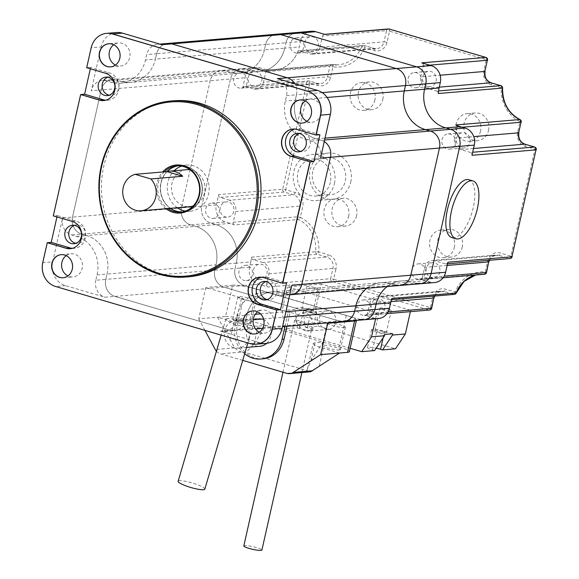 <?xml version="1.0" encoding="UTF-8"?>
<svg xmlns="http://www.w3.org/2000/svg" width="579" height="579" viewBox="0 0 579 579"><rect width="100%" height="100%" fill="white"/><g stroke="black" fill="none" stroke-linecap="round" stroke-linejoin="round"><path stroke-width="0.43" stroke-dasharray="2.9 2.17" d="M108.649 43.78L108.845 43.758A11.594 10.465 -94.8 0 1 119.991 58.298A11.594 10.465 -94.8 0 1 110.806 66.86A11.594 10.465 -94.8 0 1 110.705 66.867A11.594 10.465 -94.8 0 0 110.806 66.86A11.594 10.465 -94.8 0 0 119.991 58.298A11.594 10.465 -94.8 0 0 108.845 43.758A11.594 10.465 -94.8 0 0 108.751 43.772A11.594 10.465 -94.8 0 1 108.845 43.758L118.594 42.933A11.594 10.465 -94.8 0 0 113.737 44.757M300.117 100.001L300.32 99.986A11.594 10.465 -94.8 0 1 311.459 114.519A11.594 10.465 -94.8 0 1 302.274 123.088A11.594 10.465 -94.8 0 1 302.173 123.095A11.594 10.465 -94.8 0 0 302.274 123.088A11.594 10.465 -94.8 0 0 311.459 114.519A11.594 10.465 -94.8 0 0 300.32 99.986A11.594 10.465 -94.8 0 0 300.219 99.993A11.594 10.465 -94.8 0 1 300.32 99.986L310.069 99.161A11.594 10.465 -94.8 0 0 305.213 100.978M263.937 325.405A11.594 10.465 85.2 0 1 254.753 333.974A11.594 10.465 85.2 0 1 254.651 333.982A11.594 10.465 -94.8 0 0 254.753 333.974A11.594 10.465 -94.8 0 0 263.937 325.405A11.594 10.465 -94.8 0 0 252.791 310.872A11.594 10.465 85.2 0 1 263.937 325.405M72.462 269.184A11.594 10.465 85.2 0 1 63.277 277.746A11.594 10.465 85.2 0 1 63.176 277.754A11.594 10.465 -94.8 0 0 63.277 277.746A11.594 10.465 -94.8 0 0 72.462 269.184A11.594 10.465 -94.8 0 0 61.323 254.644A11.594 10.465 85.2 0 1 72.462 269.184M201.767 194.732A23.182 20.924 -94.8 0 0 179.483 165.659A23.182 20.924 -94.8 0 0 178.093 165.826A23.182 20.924 85.2 0 1 179.483 165.659A23.182 20.924 85.2 0 1 201.767 194.732A23.182 20.924 85.2 0 1 183.391 211.863A23.182 20.924 -94.8 0 0 201.767 194.732M167.107 171.594A23.182 20.924 -94.8 0 0 170.494 208.302A23.182 20.924 85.2 0 1 167.107 171.594M181.994 211.928A23.182 20.924 -94.8 0 0 183.391 211.863A23.182 20.924 85.2 0 1 181.994 211.928M296.832 128.741L293.054 129.059A13.91 12.557 85.2 0 0 292.952 129.066A13.91 12.557 85.2 0 1 293.054 129.059A13.91 12.557 85.2 0 1 297.251 129.486L316.156 135.037L297.251 129.486L301.029 129.168A13.91 12.557 -94.8 0 0 296.832 128.741A13.91 12.557 -94.8 0 0 294.856 129.081M90.338 68.8L90.657 67.388L109.561 72.94A13.91 12.557 85.2 0 1 119.064 87.653A13.91 12.557 85.2 0 1 107.708 100.232L103.93 100.551A13.91 12.557 -94.8 0 1 103.829 100.558A13.91 12.557 -94.8 0 0 103.93 100.551A13.91 12.557 -94.8 0 0 115.286 87.972A13.91 12.557 -94.8 0 0 105.783 73.258L86.879 67.707L91.373 47.746A19.476 17.58 85.2 0 1 106.804 33.35M56.952 216.959L57.27 215.554L53.485 215.873L80.836 94.536L53.485 215.873L72.375 221.381A13.91 12.557 85.2 0 1 81.907 236.08A13.91 12.557 85.2 0 1 70.544 248.681A13.91 12.557 85.2 0 1 70.45 248.688A13.91 12.557 85.2 0 0 70.544 248.681L70.349 248.695M62.575 217.957A13.91 12.557 -94.8 0 0 71.745 234.973L76.623 236.406A31.121 28.089 85.2 0 1 97.033 274.931L95.832 280.236L105.783 279.389L106.977 274.084L215.981 264.856L214.787 270.161L215.981 264.856L236.268 263.134L235.074 268.439L214.787 270.161A13.91 12.557 -94.8 0 0 223.95 287.177L339.403 321.077L223.95 287.177A13.91 12.557 85.2 0 1 214.787 270.161L105.783 279.389A13.91 12.557 -94.8 0 0 114.946 296.405L230.399 330.305L114.946 296.405A13.91 12.557 85.2 0 1 105.783 279.389L106.977 274.084A31.121 28.089 -94.8 0 0 86.568 235.559L81.69 234.126A13.91 12.557 85.2 0 1 72.527 217.118L62.575 217.957L52.689 261.838L42.94 262.663L47.442 242.695L42.94 262.663A19.476 17.58 -94.8 0 0 55.779 286.482L250.186 343.571L55.779 286.482A19.476 17.58 85.2 0 1 42.94 262.663L42.745 262.678M256.215 344.201A20.301 18.325 85.2 0 1 250.186 343.571A20.301 18.325 -94.8 0 0 256.316 344.194M263.698 277.638L282.769 283.203L263.894 277.616A13.91 12.557 -94.8 0 0 259.667 277.182A13.91 12.557 -94.8 0 0 259.573 277.189A13.91 12.557 -94.8 0 1 259.667 277.182L259.472 277.196M90.657 67.388L86.676 67.729M116.553 32.525A19.476 17.58 -94.8 0 0 101.122 46.921L91.236 90.802L101.18 89.955A13.91 12.557 85.2 0 1 112.203 79.678A13.91 12.557 85.2 0 1 116.401 80.105L121.344 81.559A31.534 28.465 -94.8 0 0 130.441 82.406A31.534 28.465 -94.8 0 0 155.425 59.101L156.634 53.731A13.91 12.557 85.2 0 1 167.657 43.454A13.91 12.557 -94.8 0 0 156.634 53.731L265.638 44.496A13.91 12.557 85.2 0 1 276.661 34.219A13.91 12.557 -94.8 0 0 265.638 44.496L285.925 42.781A13.91 12.557 85.2 0 1 296.947 32.504A13.91 12.557 -94.8 0 0 285.925 42.781L284.716 48.151L285.925 42.781L300.45 41.55L299.234 46.921A31.534 28.465 85.2 0 1 298.243 50.424A31.534 28.465 85.2 0 1 274.251 70.225A31.534 28.465 85.2 0 1 266.318 69.668A31.534 28.465 85.2 0 1 265.153 69.379L260.217 67.924A13.91 12.557 -94.8 0 0 256.012 67.497A13.91 12.557 -94.8 0 0 244.989 77.774L242.673 88.073L306.718 82.652L282.704 189.21L218.659 194.638L216.336 204.937A13.91 12.557 -94.8 0 0 225.506 221.952L230.384 223.378A31.121 28.089 85.2 0 1 234.466 224.956L298.518 219.528A31.121 28.089 85.2 0 1 315.627 251.727L251.576 257.148A31.121 28.089 85.2 0 1 250.787 261.903L236.268 263.134L235.074 268.439A13.91 12.557 -94.8 0 0 244.244 285.454L359.697 319.362A13.91 12.557 -94.8 0 0 363.894 319.789M97.033 274.931L106.977 274.084A31.121 28.089 -94.8 0 0 86.568 235.559L195.572 226.331A31.121 28.089 -94.8 0 1 215.981 264.856A31.121 28.089 -94.8 0 0 195.572 226.331L190.694 224.898A13.91 12.557 85.2 0 1 181.524 207.883L72.527 217.118L101.18 89.955L210.184 80.727L181.524 207.883L210.184 80.727A13.91 12.557 85.2 0 1 221.207 70.443A13.91 12.557 85.2 0 1 225.405 70.877L230.348 72.324A31.534 28.465 -94.8 0 0 239.445 73.178A31.534 28.465 -94.8 0 0 264.429 49.874L265.638 44.496L264.429 49.874L284.716 48.151A31.534 28.465 85.2 0 1 259.732 71.456A31.534 28.465 -94.8 0 0 284.716 48.151L299.234 46.921M52.689 261.838A19.476 17.58 -94.8 0 0 65.528 285.657L105.002 297.244L244.244 285.454L359.697 319.362L230.399 330.305A13.91 12.557 -94.8 0 0 234.604 330.739A13.91 12.557 85.2 0 1 230.399 330.305L220.454 331.152L259.935 342.746A20.301 18.325 -94.8 0 0 266.065 343.369M306.928 121.286A11.594 10.465 -94.8 0 0 312.023 122.263A11.594 10.465 -94.8 0 0 321.207 113.694A11.594 10.465 -94.8 0 0 310.069 99.161M320.513 158.125A13.91 12.557 -94.8 0 0 311.343 141.117L306.523 139.698A31.534 28.465 85.2 0 1 285.324 101.014L286.533 95.636A13.91 12.557 -94.8 0 0 277.363 78.621M66.216 255.643A11.594 10.465 85.2 0 1 71.072 253.819A11.594 10.465 85.2 0 1 82.211 268.359A11.594 10.465 85.2 0 1 73.026 276.921A11.594 10.465 85.2 0 1 67.931 275.944M95.832 280.236A13.91 12.557 -94.8 0 0 105.002 297.244M115.46 65.058A11.594 10.465 -94.8 0 0 120.548 66.035A11.594 10.465 -94.8 0 0 129.732 57.473A11.594 10.465 -94.8 0 0 118.594 42.933M161.91 44.721A13.91 12.557 -94.8 0 0 157.712 44.294A13.91 12.557 -94.8 0 0 146.69 54.571L145.481 59.948A31.534 28.465 85.2 0 1 120.497 83.246A31.534 28.465 85.2 0 1 111.4 82.399L106.456 80.944A13.91 12.557 -94.8 0 0 102.259 80.517A13.91 12.557 -94.8 0 0 91.236 90.802M322.192 92.618L296.477 94.797A13.91 12.557 -94.8 0 0 294.754 83.731A13.91 12.557 85.2 0 1 296.477 94.797L295.268 100.167A31.534 28.465 -94.8 0 0 316.474 138.859L321.287 140.27A13.91 12.557 85.2 0 1 324.24 141.594A13.91 12.557 -94.8 0 0 321.287 140.27L324.602 139.988M290.781 294.725A13.91 12.557 85.2 0 1 286.576 294.291L281.698 292.858A31.946 28.834 -94.8 0 0 272.05 291.874A31.946 28.834 -94.8 0 0 246.849 315.019L245.626 320.455A13.91 12.557 85.2 0 1 234.604 330.739A13.91 12.557 -94.8 0 0 245.626 320.455L253.146 319.818M260.217 67.924L245.699 69.154L250.635 70.609L245.699 69.154A13.91 12.557 -94.8 0 0 241.494 68.727A13.91 12.557 -94.8 0 0 230.471 79.005L201.818 206.167A13.91 12.557 -94.8 0 0 210.988 223.176L215.866 224.609L210.988 223.176A13.91 12.557 85.2 0 1 201.818 206.167L230.471 79.005A13.91 12.557 85.2 0 1 241.494 68.727A13.91 12.557 85.2 0 1 245.699 69.154L116.401 80.105L121.344 81.559L111.4 82.399M286.533 95.636L296.477 94.797L295.268 100.167A31.534 28.465 -94.8 0 0 316.474 138.859L306.523 139.698M259.406 332.172A11.594 10.465 -94.8 0 0 264.494 333.149A11.594 10.465 -94.8 0 0 273.679 324.58A11.594 10.465 -94.8 0 0 262.54 310.047A11.594 10.465 -94.8 0 0 257.684 311.864M220.454 331.152A13.91 12.557 -94.8 0 0 224.659 331.579A13.91 12.557 -94.8 0 0 235.682 321.302L236.905 315.859A31.946 28.834 85.2 0 1 262.106 292.721A31.946 28.834 85.2 0 1 271.754 293.705L276.632 295.138A13.91 12.557 -94.8 0 0 280.837 295.565A13.91 12.557 -94.8 0 0 291.859 285.288M399.785 285.49A13.91 12.557 85.2 0 1 395.58 285.063L286.576 294.291L281.698 292.858A31.946 28.834 -94.8 0 0 272.05 291.874A31.946 28.834 -94.8 0 0 246.849 315.019L236.905 315.859M181.524 166.108A23.182 20.924 85.2 0 1 186.243 165.087A23.182 20.924 85.2 0 1 208.527 194.16A23.182 20.924 85.2 0 1 190.158 211.292A23.182 20.924 85.2 0 1 185.331 211.082M177.254 207.731A23.182 20.924 85.2 0 1 174.127 170.769M261.476 277.203A13.91 12.557 85.2 0 1 263.452 276.863A13.91 12.557 85.2 0 1 267.672 277.298L286.547 282.885M107.708 100.232A13.91 12.557 85.2 0 1 105.704 100.225M72.324 248.348A13.91 12.557 -94.8 0 0 74.329 248.355A13.91 12.557 -94.8 0 0 85.685 235.762A13.91 12.557 -94.8 0 0 76.153 221.055L57.27 215.554M319.934 134.719L301.029 129.168M107.759 77.231A9.271 8.374 85.2 0 1 109.728 76.797A9.271 8.374 85.2 0 1 118.644 88.421A9.271 8.374 85.2 0 1 111.291 95.274A9.271 8.374 85.2 0 1 109.279 95.18M74.38 225.354A9.271 8.374 85.2 0 1 76.348 224.92A9.271 8.374 85.2 0 1 85.258 236.55A9.271 8.374 85.2 0 1 77.912 243.397A9.271 8.374 85.2 0 1 75.9 243.303M265.855 281.582A9.271 8.374 85.2 0 1 267.816 281.148A9.271 8.374 85.2 0 1 276.733 292.771A9.271 8.374 85.2 0 1 269.387 299.625A9.271 8.374 85.2 0 1 267.375 299.531M299.234 133.459A9.271 8.374 85.2 0 1 301.203 133.018A9.271 8.374 85.2 0 1 310.112 144.649A9.271 8.374 85.2 0 1 302.766 151.503A9.271 8.374 85.2 0 1 300.754 151.401M193.154 205.986A18.55 16.74 -94.8 0 0 204.459 192.966A18.55 16.74 -94.8 0 0 190.093 169.813M186.633 169.705A18.55 16.74 -94.8 0 0 171.522 189.601A18.55 16.74 -94.8 0 0 189.767 206.667M356.389 320.426A18.55 2.642 12.7 0 0 356.425 320.325A18.55 2.642 12.7 0 0 346.285 315.569L256.852 289.312A18.55 2.642 12.7 0 0 232.635 285.208L225.571 316.547L198.72 318.826L205.784 287.481L243.383 298.525L237.332 325.391A26.663 24.065 -94.8 0 0 262.953 358.821M232.635 285.208L205.784 287.481M346.285 315.569L339.222 346.915L249.788 320.65L256.852 289.312M242.724 360.391L220.425 353.841L241.653 352.039A18.55 2.642 12.7 0 0 245.88 352.662L307.152 370.654A18.55 2.642 12.7 0 0 308.086 371.552L286.866 373.346M198.72 318.826L204.93 330.356M216.423 351.214A9.271 8.374 -94.8 0 0 220.425 353.841M286.967 326.303L290.137 312.255L326.563 322.952M284.977 326.469L288.147 312.421L241.4 298.692L243.383 298.525M288.147 312.421L290.137 312.255M225.571 316.547A18.55 2.642 -167.3 0 1 249.788 320.65M339.222 346.915A18.55 2.642 -167.3 0 1 349.361 351.663M307.152 370.654L307.478 368.772L310.974 360.724L322.966 342.138L315.005 342.811A18.55 2.642 -167.3 0 0 313.174 343.513L307.507 368.657M339.569 353.038L323.314 348.261A18.55 2.642 -167.3 0 1 313.174 343.513M309.83 371.928L308.086 371.552M339.395 349.977A9.271 1.317 12.7 0 0 340.314 349.629A9.271 1.317 12.7 0 0 331.557 346.3A9.271 1.317 12.7 0 0 322.221 345.547A9.271 1.317 12.7 0 0 329.082 348.42A9.271 1.317 12.7 0 0 339.395 349.977M241.653 352.039L238.273 350.975L234.676 347.885L217.617 317.227L233.873 321.996A18.55 2.642 -167.3 0 0 258.096 326.1L266.05 325.427L254.058 344.013L245.88 352.662M249.962 323.712A9.271 1.317 12.7 0 0 250.881 323.364A9.271 1.317 12.7 0 0 242.123 320.035A9.271 1.317 12.7 0 0 232.787 319.29A9.271 1.317 12.7 0 0 239.648 322.156A9.271 1.317 12.7 0 0 249.962 323.712M255.006 301.326A9.271 1.317 12.7 0 0 255.925 300.979A9.271 1.317 12.7 0 0 247.168 297.649A9.271 1.317 12.7 0 0 237.831 296.897A9.271 1.317 12.7 0 0 244.693 299.77A9.271 1.317 12.7 0 0 255.006 301.326M344.44 327.591A9.271 1.317 12.7 0 0 345.359 327.236A9.271 1.317 12.7 0 0 336.602 323.914A9.271 1.317 12.7 0 0 327.265 323.162A9.271 1.317 12.7 0 0 334.126 326.035A9.271 1.317 12.7 0 0 344.44 327.591M241.4 298.692L235.342 325.557A26.663 24.065 -94.8 0 0 244.664 353.791M266.709 343.304A13.91 12.557 -94.8 0 0 270.914 336.001A13.91 12.557 -94.8 0 0 257.546 318.559A13.91 12.557 -94.8 0 0 246.205 333.482A13.91 12.557 -94.8 0 0 259.891 346.285M249.035 337.854A13.91 12.557 85.2 0 1 238.012 348.138A13.91 12.557 85.2 0 1 224.326 335.335A13.91 12.557 85.2 0 1 235.66 320.411A13.91 12.557 85.2 0 1 249.035 337.854M227.265 318.522A13.91 2.367 16.4 0 0 225.875 319.109A13.91 2.367 16.4 0 0 238.548 325.304A13.91 2.367 16.4 0 0 252.56 326.961A13.91 2.367 16.4 0 0 242.608 321.613A13.91 2.367 16.4 0 0 227.265 318.522M204.828 489.139A13.91 2.367 16.4 0 0 194.877 483.798A13.91 2.367 16.4 0 0 179.526 480.708A13.91 2.367 16.4 0 0 178.137 481.287M76.623 236.406L86.568 235.559L81.69 234.126A13.91 12.557 -94.8 0 1 72.527 217.118L101.18 89.955A13.91 12.557 -94.8 0 1 112.203 79.678L221.207 70.443A13.91 12.557 -94.8 0 0 210.184 80.727L244.989 77.774M475.583 275.011A31.946 28.834 85.2 0 1 479.919 274.272L401.348 280.931A31.946 28.834 85.2 0 0 387.141 286.562A31.946 28.834 85.2 0 1 401.348 280.931A31.946 28.834 85.2 0 1 410.996 281.915L415.874 283.348L395.58 285.063L390.702 283.63A31.946 28.834 -94.8 0 0 381.054 282.646A31.946 28.834 -94.8 0 0 366.854 288.277A31.946 28.834 -94.8 0 1 381.054 282.646L401.348 280.931A31.946 28.834 85.2 0 1 410.996 281.915L415.874 283.348A13.91 12.557 -94.8 0 0 420.072 283.775M343.608 321.504A13.91 12.557 85.2 0 1 339.403 321.077M120.497 83.246L130.441 82.406A31.534 28.465 -94.8 0 1 121.344 81.559L230.348 72.324A31.534 28.465 -94.8 0 0 239.445 73.178A31.534 28.465 -94.8 0 0 264.429 49.874L155.425 59.101L156.634 53.731L146.69 54.571M256.012 67.497L221.207 70.443A13.91 12.557 -94.8 0 1 225.405 70.877L230.348 72.324L250.635 70.609A31.534 28.465 -94.8 0 0 259.732 71.456L130.441 82.406A31.534 28.465 -94.8 0 0 155.425 59.101L145.481 59.948M311.343 141.117L321.287 140.27L316.474 138.859L325.022 138.135M235.682 321.302L245.626 320.455L246.849 315.019L255.274 314.303M260.478 313.861L285.903 311.712M276.632 295.138L286.576 294.291A13.91 12.557 -94.8 0 0 289.724 294.762M106.456 80.944L116.401 80.105A13.91 12.557 -94.8 0 0 112.203 79.678L102.259 80.517M230.384 223.378L195.572 226.331L190.694 224.898L225.506 221.952M215.866 224.609A31.121 28.089 85.2 0 1 236.268 263.134A31.121 28.089 85.2 0 0 215.866 224.609M350.751 182.11A23.182 20.924 -94.8 0 0 328.467 153.044A23.182 20.924 -94.8 0 0 309.57 177.912A23.182 20.924 -94.8 0 0 332.375 199.248A23.182 20.924 -94.8 0 0 350.751 182.11M395.58 285.063L390.702 283.63A31.946 28.834 -94.8 0 0 381.054 282.646L262.106 292.721M216.336 204.937L181.524 207.883A13.91 12.557 -94.8 0 0 190.694 224.898L71.745 234.973M334.438 183.492A23.182 20.924 -94.8 0 0 312.153 154.427A23.182 20.924 -94.8 0 0 293.264 179.295A23.182 20.924 -94.8 0 0 316.069 200.631A23.182 20.924 -94.8 0 0 334.438 183.492M173.787 100.76A88.334 79.728 -94.8 0 0 101.795 195.507A88.334 79.728 -94.8 0 0 188.696 276.798M165.963 208.686A24.115 21.763 85.2 0 1 162.576 172.006M164.291 171.862A23.182 20.924 -94.8 0 0 167.707 208.541M186.243 165.087L179.28 165.674A23.182 20.924 85.2 0 0 177.992 165.833A23.182 20.924 85.2 0 1 179.28 165.674A23.182 20.924 85.2 0 1 201.564 194.747A23.182 20.924 85.2 0 1 183.196 211.878A23.182 20.924 85.2 0 1 181.9 211.943A23.182 20.924 85.2 0 0 183.196 211.878L180.612 212.102M170.291 208.317A23.182 20.924 85.2 0 1 166.875 171.645A23.182 20.924 85.2 0 0 170.291 208.317M292.851 129.074L293.054 129.059A13.91 12.557 85.2 0 1 297.251 129.486L297.056 129.501M267.672 277.298L263.894 277.616A13.91 12.557 -94.8 0 0 259.667 277.182L263.452 276.863M53.29 215.887L72.375 221.381A13.91 12.557 85.2 0 1 81.907 236.08A13.91 12.557 85.2 0 1 70.544 248.681L74.329 248.355M103.728 100.572L103.93 100.551A13.91 12.557 -94.8 0 0 115.286 87.972A13.91 12.557 -94.8 0 0 105.783 73.258L86.879 67.707L91.178 47.76M106.71 33.365A19.476 17.58 -94.8 0 0 91.373 47.746L101.122 46.921M176.696 165.898L179.28 165.674A23.182 20.924 85.2 0 1 201.564 194.747A23.182 20.924 85.2 0 1 183.196 211.878L190.158 211.292M312.769 171.485A18.55 16.74 -94.8 0 0 330.595 194.747A18.55 16.74 -94.8 0 0 345.294 181.039A18.55 16.74 -94.8 0 0 327.468 157.778A18.55 16.74 -94.8 0 0 312.769 171.485M330.37 182.298A18.55 16.74 85.2 0 1 315.678 196.006A18.55 16.74 85.2 0 1 297.432 178.94A18.55 16.74 85.2 0 1 312.544 159.044A18.55 16.74 85.2 0 1 330.37 182.298M319.97 47.254L322.481 36.086L386.533 30.665L384.015 41.833L319.97 47.254A9.271 8.374 85.2 0 1 312.617 54.108A9.271 8.374 85.2 0 1 309.816 53.825L373.868 48.397L364.053 45.517L300.002 50.938L309.816 53.825M268.149 70.023A31.461 28.393 -94.8 0 0 274.287 70.24A31.461 28.393 -94.8 0 0 297.584 52.197L361.636 46.776A31.461 28.393 85.2 0 1 338.339 64.812A31.461 28.393 85.2 0 1 332.201 64.595L268.149 70.023A2.316 2.092 -94.8 0 0 265.862 71.716L329.907 66.295L327.533 76.826L263.488 82.254L265.862 71.716M245.207 86.43L253.334 88.819L317.386 83.398L309.258 81.009L245.207 86.43A2.316 2.092 -94.8 0 0 242.673 88.073M229.537 200.218L220.186 197.475L284.231 192.047L293.582 194.797L229.537 200.218A9.271 8.374 85.2 0 1 235.646 211.559L299.698 206.138L297.288 216.814L233.243 222.235L235.646 211.559M262.794 262.497L253.153 259.667L317.205 254.239L326.838 257.069A9.271 8.374 85.2 0 1 332.954 268.417L330.631 278.709L266.586 284.137L268.902 273.838A9.271 8.374 -94.8 0 0 262.794 262.497L326.838 257.069A2.316 0.941 -73.6 0 0 328.344 254.746L318.703 251.916A33.437 30.18 -94.8 0 0 300.32 217.328L302.723 206.652A11.594 10.465 -94.8 0 0 295.087 192.474L285.737 189.724L309.751 83.166L317.878 85.547A11.594 10.465 -94.8 0 0 330.566 77.34L332.939 66.809A33.777 30.484 -94.8 0 0 364.538 47.673A2.316 0.492 22.1 0 0 361.636 46.776A2.316 2.092 -94.8 0 1 363.351 45.444L299.3 50.872A2.316 2.092 -94.8 0 0 297.584 52.197M250.787 261.903L249.592 267.216A13.91 12.557 -94.8 0 0 258.762 284.224L268.113 286.974L332.158 281.546L428.916 309.96L364.864 315.381L374.215 318.132A13.91 12.557 -94.8 0 0 378.413 318.559M390.97 301.645L369.72 303.447L367.404 313.738L388.046 311.994M389.609 299.734L379.867 296.875L443.919 291.454L453.661 294.313L389.609 299.734A2.316 2.092 -94.8 0 0 392.041 298.446M475.62 275.011L479.919 274.272A31.946 28.834 85.2 0 1 484.16 274.258L420.115 279.686A31.946 28.834 85.2 0 1 425.514 280.685L430.392 282.118A13.91 12.557 -94.8 0 0 434.59 282.545M447.154 265.435L424.653 267.339L422.257 277.971L444.151 276.118M445.338 263.865L434.8 260.774L498.852 255.346L509.39 258.444L445.338 263.865A2.316 2.092 -94.8 0 0 447.878 262.229M473.506 148.499L460.703 149.585L470.452 152.451L472.659 152.263M462.216 127.242L456.969 127.691L454.587 138.243L473.752 136.622M439.266 87.154L426.897 88.203L436.718 91.091L438.549 90.932M429.611 65.159L423.3 65.695L420.781 76.862L440.12 75.227M462.274 246.82A13.91 12.557 85.2 0 1 451.251 257.098A13.91 12.557 85.2 0 1 437.565 244.295A13.91 12.557 85.2 0 1 448.906 229.378A13.91 12.557 85.2 0 1 462.274 246.82M382.813 99.371A13.91 12.557 -94.8 0 0 369.445 81.928A13.91 12.557 -94.8 0 0 358.104 96.845A13.91 12.557 -94.8 0 0 371.79 109.648A13.91 12.557 -94.8 0 0 382.813 99.371M356.577 215.779A13.91 12.557 85.2 0 1 345.554 226.063A13.91 12.557 85.2 0 1 331.868 213.26A13.91 12.557 85.2 0 1 343.209 198.336A13.91 12.557 85.2 0 1 356.577 215.779M488.51 130.405A13.91 12.557 -94.8 0 0 475.142 112.963A13.91 12.557 -94.8 0 0 463.801 127.887A13.91 12.557 -94.8 0 0 477.487 140.683A13.91 12.557 -94.8 0 0 488.51 130.405M261.759 81.27A7.65 6.905 -94.8 0 0 254.405 71.673A7.65 6.905 -94.8 0 0 248.167 79.88A7.65 6.905 -94.8 0 0 255.694 86.922A7.65 6.905 -94.8 0 0 261.759 81.27M318.24 46.269A7.65 6.905 -94.8 0 0 310.887 36.68A7.65 6.905 -94.8 0 0 304.648 44.887A7.65 6.905 -94.8 0 0 312.175 51.922A7.65 6.905 -94.8 0 0 318.24 46.269M300.002 50.938A2.316 2.092 -94.8 0 0 299.3 50.872M263.488 82.254A9.271 8.374 85.2 0 1 256.135 89.108A9.271 8.374 85.2 0 1 253.334 88.819M311.473 31.273A13.91 12.557 -94.8 0 0 300.45 41.55M325.022 34.443A2.316 2.092 -94.8 0 0 322.481 36.086M233.721 211.473A7.65 6.905 85.2 0 1 227.656 217.125A7.65 6.905 85.2 0 1 220.129 210.083A7.65 6.905 85.2 0 1 226.367 201.876A7.65 6.905 85.2 0 1 233.721 211.473M233.243 222.235A2.316 2.092 -94.8 0 0 234.466 224.956M218.659 194.638A2.316 2.092 -94.8 0 0 220.186 197.475M266.977 273.751A7.65 6.905 -94.8 0 0 259.624 264.154A7.65 6.905 -94.8 0 0 253.385 272.362A7.65 6.905 -94.8 0 0 260.912 279.404A7.65 6.905 -94.8 0 0 266.977 273.751M266.586 284.137A2.316 2.092 -94.8 0 0 268.113 286.974M251.576 257.148A2.316 2.092 -94.8 0 0 253.153 259.667M371.443 304.453A7.65 6.905 -94.8 0 0 378.804 314.021A7.65 6.905 -94.8 0 0 385.042 305.813A7.65 6.905 -94.8 0 0 377.515 298.771A7.65 6.905 -94.8 0 0 371.443 304.453M369.72 303.447A9.271 8.374 85.2 0 1 377.067 296.593A9.271 8.374 85.2 0 1 379.867 296.875M364.864 315.381A2.316 2.092 -94.8 0 0 367.404 313.738M426.376 268.352A7.65 6.905 -94.8 0 0 433.736 277.92A7.65 6.905 -94.8 0 0 439.968 269.713A7.65 6.905 -94.8 0 0 432.441 262.671A7.65 6.905 -94.8 0 0 426.376 268.352M424.653 267.339A9.271 8.374 85.2 0 1 431.999 260.485A9.271 8.374 85.2 0 1 434.8 260.774M420.115 279.686A2.316 2.092 -94.8 0 0 422.257 277.971M456.527 138.309A7.65 6.905 85.2 0 1 462.585 132.678A7.65 6.905 85.2 0 1 470.112 139.72A7.65 6.905 85.2 0 1 463.873 147.927A7.65 6.905 85.2 0 1 456.527 138.309M460.703 149.585A9.271 8.374 85.2 0 1 454.587 138.243M456.969 127.691A2.316 2.092 -94.8 0 0 455.745 124.97M471.979 155.288A2.316 2.092 -94.8 0 0 470.452 152.451M249.592 267.216L235.074 268.439A13.91 12.557 -94.8 0 0 244.244 285.454L258.762 284.224M265.153 69.379L250.635 70.609A31.534 28.465 85.2 0 0 259.732 71.456L274.251 70.225M422.713 76.949A7.65 6.905 85.2 0 1 428.771 71.318A7.65 6.905 85.2 0 1 436.298 78.36A7.65 6.905 85.2 0 1 430.059 86.568A7.65 6.905 85.2 0 1 422.713 76.949M426.897 88.203A9.271 8.374 85.2 0 1 420.781 76.862M423.3 65.695A2.316 2.092 -94.8 0 0 421.773 62.858M438.303 93.516A2.316 2.092 -94.8 0 0 436.718 91.091M455.412 143.505A7.65 6.905 -94.8 0 0 448.059 133.908A7.65 6.905 -94.8 0 0 442.009 139.539A7.65 6.905 -94.8 0 0 449.355 149.158A7.65 6.905 -94.8 0 0 455.412 143.505M425.276 273.491A7.65 6.905 85.2 0 1 419.21 279.15A7.65 6.905 85.2 0 1 411.857 269.582A7.65 6.905 85.2 0 1 417.922 263.901A7.65 6.905 85.2 0 1 425.276 273.491M219.195 212.703A7.65 6.905 -94.8 0 0 211.842 203.106A7.65 6.905 -94.8 0 0 205.61 211.313A7.65 6.905 -94.8 0 0 213.137 218.355A7.65 6.905 -94.8 0 0 219.195 212.703M247.24 82.5A7.65 6.905 85.2 0 1 241.175 88.153A7.65 6.905 85.2 0 1 233.648 81.111A7.65 6.905 85.2 0 1 239.887 72.903A7.65 6.905 85.2 0 1 247.24 82.5M303.714 47.5A7.65 6.905 85.2 0 1 297.657 53.152A7.65 6.905 85.2 0 1 290.13 46.117A7.65 6.905 85.2 0 1 296.361 37.91A7.65 6.905 85.2 0 1 303.714 47.5M370.343 309.599A7.65 6.905 85.2 0 1 364.285 315.251A7.65 6.905 85.2 0 1 356.925 305.683A7.65 6.905 85.2 0 1 362.99 300.002A7.65 6.905 85.2 0 1 370.343 309.599M421.606 82.146A7.65 6.905 -94.8 0 0 414.253 72.549A7.65 6.905 -94.8 0 0 408.195 78.179A7.65 6.905 -94.8 0 0 415.541 87.798A7.65 6.905 -94.8 0 0 421.606 82.146M252.451 274.982A7.65 6.905 85.2 0 1 246.393 280.634A7.65 6.905 85.2 0 1 238.866 273.592A7.65 6.905 85.2 0 1 245.098 265.385A7.65 6.905 85.2 0 1 252.451 274.982M480.556 131.078A13.91 12.557 85.2 0 1 469.533 141.363A13.91 12.557 85.2 0 1 455.847 128.56A13.91 12.557 85.2 0 1 467.181 113.636A13.91 12.557 85.2 0 1 480.556 131.078M348.623 216.452A13.91 12.557 -94.8 0 0 335.255 199.01A13.91 12.557 -94.8 0 0 323.914 213.933A13.91 12.557 -94.8 0 0 337.6 226.736A13.91 12.557 -94.8 0 0 348.623 216.452M374.859 100.044A13.91 12.557 85.2 0 1 363.836 110.321A13.91 12.557 85.2 0 1 350.15 97.518A13.91 12.557 85.2 0 1 361.484 82.602A13.91 12.557 85.2 0 1 374.859 100.044M454.32 247.494A13.91 12.557 -94.8 0 0 440.945 230.051A13.91 12.557 -94.8 0 0 429.611 244.968A13.91 12.557 -94.8 0 0 443.297 257.771A13.91 12.557 -94.8 0 0 454.32 247.494M468.831 179.729A30.137 12.246 -73.6 0 1 472.088 212.102A30.137 12.246 -73.6 0 1 451.852 237.571M305.705 330.819C300.66 328.85 297.295 325.181 295.616 319.811A9.271 8.374 85.2 0 1 302.962 312.957A9.271 8.374 85.2 0 1 311.878 324.587L311.965 327.917L310.945 329.914L308.679 331.072L305.705 330.819M243.81 545.975A9.271 1.317 -167.3 0 1 256.837 547.676A9.271 1.317 -167.3 0 1 261.903 550.05M311.878 324.587A9.271 1.317 -167.3 0 1 301.565 323.031A9.271 1.317 -167.3 0 1 294.697 320.158A9.271 1.317 -167.3 0 1 295.616 319.811L311.878 324.587M315.917 307.71L302.991 308.802L305.343 327.215L318.269 326.122L315.917 307.71L321.251 284.036L410.685 310.301L376.871 313.159L287.437 286.902L321.251 284.036M350.129 348.269L284.455 328.988L297.382 327.888L295.029 309.476L295.319 308.194L303.28 307.514L302.991 308.802M295.029 309.476L282.103 310.576L287.437 286.902M410.381 311.661L410.685 310.301M318.269 326.122L395.508 348.804M375.605 318.797L376.871 313.159M335.748 322.568A9.271 8.374 -94.8 0 0 326.831 310.937A9.271 8.374 -94.8 0 0 319.275 320.882A9.271 8.374 -94.8 0 0 328.394 329.422A9.271 8.374 -94.8 0 0 335.748 322.568M282.103 310.576L284.455 328.988M374.62 350.57L372.594 349.977A9.271 1.317 -167.3 0 1 367.52 347.603A9.271 1.317 -167.3 0 1 376.191 348.203M305.343 327.215L307.369 327.815A9.271 1.317 -167.3 0 1 312.443 330.189A9.271 1.317 -167.3 0 1 299.415 328.488L297.382 327.888M388.133 309.128A5.797 0.825 -167.3 0 1 391.303 310.619A5.797 0.825 -167.3 0 1 385.469 310.149A5.797 0.825 -167.3 0 1 379.998 308.071A5.797 0.825 -167.3 0 1 388.133 309.128M314.962 287.647A5.797 0.825 -167.3 0 1 318.132 289.131A5.797 0.825 -167.3 0 1 312.298 288.66A5.797 0.825 -167.3 0 1 306.819 286.583A5.797 0.825 -167.3 0 1 314.962 287.647M295.319 308.194L303.454 310.576A9.271 1.317 12.7 0 0 316.474 312.284A9.271 1.317 12.7 0 0 311.408 309.903L303.28 307.514M309.917 310.033A5.797 0.825 -167.3 0 1 313.087 311.516A5.797 0.825 -167.3 0 1 307.246 311.046A5.797 0.825 -167.3 0 1 301.775 308.969A5.797 0.825 -167.3 0 1 309.917 310.033M392.714 333.779L384.586 331.391A9.271 1.317 12.7 0 0 371.559 329.69A9.271 1.317 12.7 0 0 376.625 332.064L384.76 334.452M383.088 331.521A5.797 0.825 -167.3 0 1 386.258 333.005A5.797 0.825 -167.3 0 1 380.425 332.534A5.797 0.825 -167.3 0 1 374.953 330.457A5.797 0.825 -167.3 0 1 383.088 331.521M259.935 342.746L249.99 343.586M65.528 285.657L55.584 286.496M327.121 97.467L285.324 101.014M425.514 280.685L271.754 293.705M105.581 73.28L109.561 72.94M72.18 221.395L76.153 221.055M310.974 360.724L315.005 342.811M319.275 366.174L323.314 348.261M229.841 339.909L233.873 321.996M254.058 344.013L258.096 326.1M234.676 347.885L215.265 349.528M235.342 325.557L237.332 325.391M263.503 318.942L284.673 317.147M268.902 273.838L332.954 268.417L335.979 268.924A11.594 10.465 -94.8 0 0 328.344 254.746M374.215 318.132L359.697 319.362M374.36 50.554A2.316 0.941 106.4 0 0 374.02 48.412L364.198 45.531A2.316 2.316 0 0 0 363.351 45.444A2.316 2.092 -94.8 0 1 364.053 45.517A2.316 0.941 106.4 0 1 364.198 45.531A2.316 0.941 106.4 0 1 364.538 47.673L374.36 50.554A11.594 10.465 -94.8 0 0 387.04 42.347L389.558 31.179L486.309 59.586L483.798 70.754A11.594 10.465 -94.8 0 0 491.433 84.932L501.255 87.82A33.85 30.557 -94.8 0 0 519.978 121.583L517.604 132.142A11.594 10.465 -94.8 0 0 525.24 146.321L534.989 149.179L510.888 256.121L500.35 253.023A11.594 10.465 -94.8 0 0 487.663 261.238L485.267 271.862A34.262 30.926 -94.8 0 0 455.159 291.99L445.417 289.131A11.594 10.465 -94.8 0 0 432.73 297.338L430.414 307.637L333.663 279.223L335.979 268.924M430.392 282.118L415.874 283.348M315.627 251.727A2.316 2.092 -94.8 0 0 317.205 254.239A2.316 0.941 -73.6 0 0 318.703 251.916L315.627 251.727M297.288 216.814A2.316 2.092 -94.8 0 0 298.518 219.528A2.316 0.883 -64.3 0 0 300.32 217.328L297.288 216.814M330.631 278.709A2.316 2.092 -94.8 0 0 332.158 281.546A2.316 0.941 -73.6 0 0 333.663 279.223L330.631 278.709M282.704 189.21A2.316 2.092 -94.8 0 0 284.231 192.047A2.316 0.941 -73.6 0 0 285.737 189.724L282.704 189.21M388.371 28.95A2.316 2.092 -94.8 0 0 386.533 30.665L389.558 31.179A2.316 0.941 -73.6 0 0 389.349 29.102M332.201 64.595A2.316 2.092 -94.8 0 0 329.907 66.295L332.939 66.809A2.316 0.977 98.9 0 0 332.295 64.602A2.316 0.977 98.9 0 0 332.201 64.595M309.258 81.009A2.316 2.092 -94.8 0 0 306.718 82.652L309.751 83.166A2.316 0.941 106.4 0 0 309.41 81.024A2.316 0.941 106.4 0 0 309.258 81.009M512.154 256.714L510.888 256.121A2.316 0.941 106.4 0 1 509.39 258.444A2.316 2.092 -94.8 0 0 510.092 258.516M456.324 292.916A2.316 0.478 21.3 0 0 455.159 291.99A2.316 0.941 106.4 0 1 453.661 294.313A2.316 2.092 -94.8 0 0 454.356 294.385M431.681 308.231L430.414 307.637A2.316 0.941 -73.6 0 1 428.916 309.96A2.316 2.092 -94.8 0 0 429.611 310.033M434.431 296.072A9.271 8.374 85.2 0 1 441.118 291.165A9.271 8.374 85.2 0 1 443.919 291.454A2.316 0.941 106.4 0 0 445.417 289.131M295.087 192.474A2.316 0.941 -73.6 0 1 293.582 194.797A9.271 8.374 85.2 0 1 299.698 206.138L302.723 206.652M489.226 260.282A9.271 8.374 85.2 0 1 496.051 255.064A9.271 8.374 85.2 0 1 498.852 255.346A2.316 0.941 106.4 0 0 500.35 253.023M387.04 42.347L384.015 41.833A9.271 8.374 85.2 0 1 376.668 48.687A9.271 8.374 85.2 0 1 373.868 48.397A2.316 0.941 106.4 0 1 374.02 48.412L376.668 48.687L312.617 54.108M330.566 77.34L327.533 76.826A9.271 8.374 85.2 0 1 320.187 83.68A9.271 8.374 85.2 0 1 317.386 83.398A2.316 0.941 106.4 0 1 317.538 83.412L320.187 83.68L256.135 89.108M433.997 297.932L432.73 297.338M484.16 274.258A2.316 0.984 94.5 0 0 485.267 271.862L486.534 272.463M488.929 261.831L487.663 261.238M536.255 149.773L534.989 149.179A2.316 0.941 -73.6 0 0 534.837 147.16M525.03 144.243A2.316 0.941 -73.6 0 1 525.24 146.321M518.871 132.736L517.604 132.142M317.878 85.547A2.316 0.941 106.4 0 0 317.538 83.412L309.41 81.024A2.316 2.316 0 0 0 308.556 80.937L244.512 86.365M521.245 122.176L519.978 121.583A2.316 0.883 -64.3 0 0 520.181 119.788M502.579 88.037L501.255 87.82A2.316 0.941 -73.6 0 0 501.103 85.801M491.231 82.862A2.316 0.941 -73.6 0 1 491.433 84.932M485.064 71.347L483.798 70.754M487.576 60.18L486.309 59.586A2.316 0.941 -73.6 0 0 486.157 57.567M307.369 327.815L311.408 309.903M299.415 328.488L303.454 310.576M372.594 349.977L376.625 332.064M383.16 337.709L384.586 331.391M224.659 331.579L255.549 328.966M280.837 295.565L289.71 294.812M157.712 44.294L159.84 44.113M63.082 277.768L73.026 276.921M61.121 254.666L71.072 253.819M254.55 333.989L264.494 333.149M252.596 310.887L262.54 310.047M302.079 123.103L312.023 122.263M110.603 66.882L120.548 66.035M107.318 95.615L111.291 95.274M105.747 77.13L109.728 76.797M73.931 243.737L77.912 243.397M72.368 225.253L76.348 224.92M265.406 299.965L269.387 299.625M263.843 281.481L267.816 281.148M298.786 151.843L302.766 151.503M297.222 133.358L301.203 133.018M250.881 323.364L255.925 300.979M232.787 319.29L237.831 296.897M340.314 349.629L345.359 327.236M322.221 345.547L327.265 323.162M257.546 318.559L235.66 320.411M246.545 347.414L238.012 348.138M225.875 319.109L221.164 335.118M252.56 326.961L247.855 342.956M262.663 328.358L282.53 326.679M328.467 153.044L312.153 154.427M332.375 199.248L316.069 200.631M315.678 196.006L330.595 194.747M312.544 159.044L327.468 157.778M267.693 70.008L331.745 64.58A2.316 2.316 0 0 1 332.295 64.602L338.339 64.812L274.287 70.24M446.04 263.937L447.516 263.814M443.073 277.768L420.419 279.686M391.578 299.698L390.311 299.806M365.566 315.454L386.996 313.637M434.626 296.057L436.87 292.996L441.118 291.165L377.067 296.593M489.421 260.268L491.803 256.895L496.051 255.064L431.999 260.485M246.393 280.634L260.912 279.404M245.098 265.385L259.624 264.154M415.541 87.798L430.059 86.568M414.253 72.549L428.771 71.318M364.285 315.251L378.804 314.021M362.99 300.002L377.515 298.771M297.657 53.152L312.175 51.922M296.361 37.91L310.887 36.68M241.175 88.153L255.694 86.922M239.887 72.903L254.405 71.673M213.137 218.355L227.656 217.125M211.842 203.106L226.367 201.876M419.21 279.15L433.736 277.92M417.922 263.901L432.441 262.671M449.355 149.158L463.873 147.927M448.059 133.908L462.585 132.678M469.533 141.363L477.487 140.683M467.181 113.636L475.142 112.963M337.6 226.736L345.554 226.063M335.255 199.01L343.209 198.336M363.836 110.321L371.79 109.648M361.484 82.602L369.445 81.928M443.297 257.771L451.251 257.098M440.945 230.051L448.906 229.378M301.891 372.601L311.965 327.917M282.972 372.21L294.697 320.158M316.474 312.284L312.443 330.189M371.559 329.69L367.52 347.603M313.087 311.516L318.132 289.131M301.775 308.969L306.819 286.583M386.258 333.005L391.303 310.619M374.953 330.457L379.998 308.071M326.831 310.937L302.962 312.957M328.394 329.422L308.281 331.123"/><path stroke-width="0.87" d="M108.751 43.772A11.594 10.465 -94.8 0 0 99.4 56.192A11.594 10.465 -94.8 0 0 110.705 66.867A11.594 10.465 -94.8 0 1 99.4 56.192A11.594 10.465 -94.8 0 1 108.751 43.772M300.219 99.993A11.594 10.465 -94.8 0 0 290.875 112.42A11.594 10.465 -94.8 0 0 302.173 123.095A11.594 10.465 -94.8 0 1 290.875 112.42A11.594 10.465 -94.8 0 1 300.219 99.993M254.651 333.982A11.594 10.465 85.2 0 1 243.346 323.306A11.594 10.465 85.2 0 1 252.697 310.88A11.594 10.465 -94.8 0 0 243.346 323.306A11.594 10.465 -94.8 0 0 254.651 333.982M63.176 277.754A11.594 10.465 85.2 0 1 51.878 267.078A11.594 10.465 85.2 0 1 61.222 254.659A11.594 10.465 -94.8 0 0 51.878 267.078A11.594 10.465 -94.8 0 0 63.176 277.754M178.093 165.826A23.182 20.924 -94.8 0 0 167.107 171.594A23.182 20.924 85.2 0 1 178.093 165.826M170.494 208.302A23.182 20.924 -94.8 0 0 181.994 211.928A23.182 20.924 85.2 0 1 170.494 208.302M291.02 156.373L291.223 156.359A13.91 12.557 85.2 0 1 281.691 141.71A13.91 12.557 85.2 0 1 292.952 129.066A13.91 12.557 85.2 0 0 281.691 141.71A13.91 12.557 85.2 0 0 291.223 156.359L295.001 156.041L313.89 161.541L310.112 161.859L291.223 156.359L310.112 161.859L282.769 283.203L310.112 161.859L291.02 156.373A13.91 12.557 85.2 0 1 281.495 141.667A13.91 12.557 85.2 0 1 292.851 129.074A13.91 12.557 85.2 0 1 297.056 129.501L315.96 135.052L320.44 115.163A19.548 17.645 -94.8 0 0 307.558 91.25L112.492 33.973A19.476 17.58 -94.8 0 0 106.608 33.372A19.476 17.58 -94.8 0 0 91.178 47.76L86.676 67.729L105.581 73.28A13.91 12.557 -94.8 0 1 115.083 87.986A13.91 12.557 -94.8 0 1 103.728 100.572A13.91 12.557 -94.8 0 1 99.501 100.138L99.704 100.116A13.91 12.557 -94.8 0 0 103.829 100.558A13.91 12.557 -94.8 0 1 99.704 100.116L103.482 99.798L84.614 94.211L80.836 94.536L99.704 100.116L80.633 94.551L53.29 215.887L72.18 221.395A13.91 12.557 85.2 0 1 81.704 236.102A13.91 12.557 85.2 0 1 70.349 248.695A13.91 12.557 85.2 0 1 66.144 248.268L47.246 242.717L42.745 262.678A19.476 17.58 -94.8 0 0 55.584 286.496L249.99 343.586A20.301 18.325 -94.8 0 0 256.121 344.208A20.301 18.325 -94.8 0 0 272.202 329.212L276.719 310.026L272.398 329.19L276.719 310.026L257.814 304.474L276.719 310.026L280.497 309.707L286.547 282.885L282.566 283.218L309.91 161.881M313.89 161.541L319.934 134.719L316.156 135.037L320.636 115.141A19.548 17.645 -94.8 0 0 307.753 91.236A19.548 17.645 85.2 0 1 320.636 115.141L315.96 135.052M415.874 283.348A13.91 12.557 -94.8 0 0 420.072 283.775L434.59 282.545A13.91 12.557 -94.8 0 0 445.613 272.268L447.878 262.229L511.923 256.801L536.024 149.86L471.979 155.288L474.273 145.105A13.91 12.557 -94.8 0 0 465.103 128.089L460.283 126.678A31.534 28.465 85.2 0 1 455.745 124.97L519.79 119.549A31.534 28.465 85.2 0 1 502.355 88.095L438.303 93.516A31.534 28.465 85.2 0 1 439.077 87.986L440.293 82.616L425.768 83.846L424.559 89.217L425.768 83.846A13.91 12.557 -94.8 0 0 416.605 66.831L301.152 32.931A13.91 12.557 -94.8 0 0 296.947 32.504A13.91 12.557 85.2 0 1 301.152 32.931L416.605 66.831A13.91 12.557 85.2 0 1 425.768 83.846L405.481 85.562A13.91 12.557 -94.8 0 0 396.311 68.554L280.858 34.646A13.91 12.557 -94.8 0 0 276.661 34.219A13.91 12.557 85.2 0 1 280.858 34.646L396.311 68.554A13.91 12.557 85.2 0 1 405.481 85.562L404.272 90.939A31.534 28.465 -94.8 0 0 425.471 129.624L430.291 131.042A13.91 12.557 85.2 0 1 439.461 148.05L410.808 275.213L439.461 148.05L330.457 157.285A13.91 12.557 -94.8 0 0 324.24 141.594A13.91 12.557 85.2 0 1 330.457 157.285L320.513 158.125L330.385 114.316A19.548 17.645 -94.8 0 0 317.502 90.411L307.753 91.236L112.688 33.951A19.476 17.58 -94.8 0 0 106.804 33.35A19.476 17.58 85.2 0 1 112.688 33.951L307.558 91.25M66.144 248.268L66.346 248.246A13.91 12.557 85.2 0 0 70.45 248.688A13.91 12.557 85.2 0 1 66.346 248.246L47.246 242.717M395.58 285.063A13.91 12.557 -94.8 0 0 399.785 285.49L420.072 283.775A13.91 12.557 -94.8 0 0 431.094 273.491L410.808 275.213A13.91 12.557 85.2 0 1 399.785 285.49A13.91 12.557 -94.8 0 0 410.808 275.213L301.804 284.441A13.91 12.557 85.2 0 1 290.781 294.725A13.91 12.557 -94.8 0 0 301.804 284.441L330.457 157.285L301.804 284.441L291.859 285.288L282.147 328.365A20.301 18.325 -94.8 0 1 266.065 343.369L256.316 344.194A20.301 18.325 -94.8 0 0 272.398 329.19A20.301 18.325 85.2 0 1 256.316 344.194A20.301 18.325 85.2 0 1 256.215 344.201M282.566 283.218L263.698 277.638A13.91 12.557 -94.8 0 0 259.472 277.196A13.91 12.557 -94.8 0 0 248.116 289.782A13.91 12.557 -94.8 0 0 257.619 304.489L257.814 304.474A13.91 12.557 -94.8 0 1 248.311 289.818A13.91 12.557 -94.8 0 1 259.573 277.189A13.91 12.557 -94.8 0 0 248.311 289.818A13.91 12.557 -94.8 0 0 257.814 304.474L261.599 304.156A13.91 12.557 85.2 0 1 252.06 290.549A13.91 12.557 85.2 0 1 261.476 277.203M51.22 242.377L70.124 247.928L66.346 248.246L47.442 242.695L51.22 242.377L56.952 216.959M90.338 68.8L84.614 94.211M315.671 31.7L171.862 43.881L287.307 77.781A13.91 12.557 85.2 0 1 294.754 83.731A13.91 12.557 -94.8 0 0 287.307 77.781L431.123 65.601L421.773 62.858L485.824 57.43L389.074 29.022L325.022 34.443L315.671 31.7A13.91 12.557 -94.8 0 0 311.473 31.273L167.657 43.454A13.91 12.557 85.2 0 1 171.862 43.881L287.307 77.781L277.363 78.621L317.502 90.411M159.84 44.113L167.657 43.454A13.91 12.557 -94.8 0 1 171.862 43.881L161.91 44.721L122.437 33.126A19.476 17.58 -94.8 0 0 116.553 32.525L106.804 33.35A19.476 17.58 -94.8 0 0 106.71 33.365M305.213 100.978A11.594 10.465 -94.8 0 0 300.617 111.595A11.594 10.465 -94.8 0 0 306.928 121.286M67.931 275.944A11.594 10.465 85.2 0 1 61.888 262.388A11.594 10.465 85.2 0 1 66.216 255.643M113.737 44.757A11.594 10.465 -94.8 0 0 109.149 55.367A11.594 10.465 -94.8 0 0 115.46 65.058M257.684 311.864A11.594 10.465 -94.8 0 0 253.095 322.481A11.594 10.465 -94.8 0 0 259.406 332.172M185.331 211.082A23.182 20.924 85.2 0 1 177.254 207.731M174.127 170.769A23.182 20.924 85.2 0 1 181.524 166.108M280.497 309.707L261.599 304.156M272.752 293.112A9.271 8.374 85.2 0 1 265.406 299.965A9.271 8.374 85.2 0 1 256.28 291.432A9.271 8.374 85.2 0 1 263.843 281.481A9.271 8.374 85.2 0 1 272.752 293.112M105.704 100.225A13.91 12.557 85.2 0 1 103.482 99.798M114.664 88.761A9.271 8.374 85.2 0 1 107.318 95.615A9.271 8.374 85.2 0 1 98.191 87.082A9.271 8.374 85.2 0 1 105.747 77.13A9.271 8.374 85.2 0 1 114.664 88.761M70.124 247.928A13.91 12.557 -94.8 0 0 72.324 248.348M81.284 236.883A9.271 8.374 85.2 0 1 73.931 243.737A9.271 8.374 85.2 0 1 64.812 235.204A9.271 8.374 85.2 0 1 72.368 225.253A9.271 8.374 85.2 0 1 81.284 236.883M294.856 129.081A13.91 12.557 -94.8 0 0 285.44 142.441A13.91 12.557 -94.8 0 0 295.001 156.041M306.132 144.989A9.271 8.374 85.2 0 1 298.786 151.843A9.271 8.374 85.2 0 1 289.666 143.303A9.271 8.374 85.2 0 1 297.222 133.358A9.271 8.374 85.2 0 1 306.132 144.989M109.279 95.18A9.271 8.374 85.2 0 1 102.172 86.741A9.271 8.374 85.2 0 1 107.759 77.231M75.9 243.303A9.271 8.374 85.2 0 1 68.792 234.864A9.271 8.374 85.2 0 1 74.38 225.354M267.375 299.531A9.271 8.374 85.2 0 1 260.261 291.092A9.271 8.374 85.2 0 1 265.855 281.582M300.754 151.401A9.271 8.374 85.2 0 1 293.64 142.97A9.271 8.374 85.2 0 1 299.234 133.459M182.696 176.262A18.55 16.74 -94.8 0 0 169.727 171.138A18.55 16.74 -94.8 0 0 166.955 171.637L182.696 176.262L150.873 178.954A18.55 16.74 85.2 0 1 155.729 197.092A18.55 16.74 85.2 0 1 141.03 210.799A18.55 16.74 85.2 0 1 122.98 195.282A18.55 16.74 85.2 0 1 135.124 174.33L166.955 171.637M150.873 178.954L135.124 174.33M190.093 169.813A18.55 16.74 -94.8 0 0 186.633 169.705L169.727 171.138M141.03 210.799L189.767 206.667A18.55 16.74 -94.8 0 0 193.154 205.986M320.672 354.637L347.53 352.365L354.594 321.019L327.736 323.292L320.672 354.637L293.206 372.413A9.271 8.374 -94.8 0 1 289.659 373.636A9.271 8.374 -94.8 0 1 286.866 373.346L242.724 360.391M204.93 330.356L215.265 349.528A9.271 8.374 -94.8 0 0 216.423 351.214M326.563 322.952L327.736 323.292M244.664 353.791A26.663 24.065 -94.8 0 0 260.97 358.987L262.953 358.821A26.663 24.065 -94.8 0 0 284.079 339.12L286.967 326.303M354.594 321.019A18.55 2.642 12.7 0 0 356.389 320.426M356.403 320.419L349.361 351.663A18.55 2.642 -167.3 0 1 347.53 352.365M339.569 353.038L310.67 371.769L289.659 373.636M260.97 358.987A26.663 24.065 -94.8 0 0 282.089 339.287L284.977 326.469M246.545 347.414L259.891 346.285A13.91 12.557 -94.8 0 0 266.709 343.304M221.164 335.118L178.137 481.287A13.91 2.367 16.4 0 0 190.817 487.489A13.91 2.367 16.4 0 0 204.828 489.139L247.855 342.956M285.903 311.712L355.853 305.784A31.946 28.834 -94.8 0 1 366.854 288.277A31.946 28.834 -94.8 0 0 355.853 305.784L354.63 311.227A13.91 12.557 85.2 0 1 343.608 321.504A13.91 12.557 -94.8 0 0 354.63 311.227L374.917 309.504L376.14 304.069A31.946 28.834 85.2 0 1 387.141 286.562A31.946 28.834 85.2 0 0 376.14 304.069L355.853 305.784L354.63 311.227L284.673 317.147M325.022 138.135L425.471 129.624L430.291 131.042L450.585 129.32L445.765 127.908L450.585 129.32A13.91 12.557 -94.8 0 1 459.748 146.335A13.91 12.557 -94.8 0 0 450.585 129.32L465.103 128.089M255.274 314.303L260.478 313.861M289.724 294.762A13.91 12.557 -94.8 0 0 290.781 294.725L399.785 285.49M420.072 283.775A13.91 12.557 -94.8 0 0 431.094 273.491L459.748 146.335L439.461 148.05A13.91 12.557 -94.8 0 0 430.291 131.042L324.602 139.988M439.077 87.986L424.559 89.217A31.534 28.465 -94.8 0 0 445.765 127.908A31.534 28.465 85.2 0 1 424.559 89.217L404.272 90.939A31.534 28.465 -94.8 0 0 425.471 129.624L460.283 126.678M359.697 319.362A13.91 12.557 -94.8 0 0 363.894 319.789A13.91 12.557 -94.8 0 0 374.917 309.504L376.14 304.069L390.666 302.839A31.946 28.834 85.2 0 1 392.041 298.446L456.086 293.025A31.946 28.834 85.2 0 1 475.583 275.011M339.403 321.077A13.91 12.557 -94.8 0 0 343.608 321.504L363.894 319.789A13.91 12.557 -94.8 0 0 374.917 309.504L389.435 308.281L390.666 302.839M322.192 92.618L405.481 85.562L404.272 90.939L327.121 97.467M256.099 211.74A88.334 79.728 85.2 0 1 186.105 277.015A88.334 79.728 85.2 0 1 99.212 195.724A88.334 79.728 85.2 0 1 171.196 100.978A88.334 79.728 85.2 0 1 256.099 211.74M254.883 211.53A87.407 78.889 -94.8 0 0 156.41 104.69A87.407 78.889 -94.8 0 0 123.472 250.873A87.407 78.889 -94.8 0 0 254.883 211.53M186.105 277.015L188.696 276.798A88.334 79.728 -94.8 0 0 258.683 211.516A88.334 79.728 -94.8 0 0 173.787 100.76L171.196 100.978M162.576 172.006A24.115 21.763 85.2 0 1 188.797 168.149A24.115 21.763 85.2 0 1 199.393 195.239A24.115 21.763 85.2 0 1 165.963 208.686M167.707 208.541A23.182 20.924 -94.8 0 0 180.612 212.102A23.182 20.924 -94.8 0 0 198.981 194.964A23.182 20.924 -94.8 0 0 176.696 165.898A23.182 20.924 -94.8 0 0 164.291 171.862M181.9 211.943A23.182 20.924 85.2 0 1 170.291 208.317A23.182 20.924 85.2 0 0 181.9 211.943M166.875 171.645A23.182 20.924 85.2 0 1 177.992 165.833A23.182 20.924 85.2 0 0 166.875 171.645M80.633 94.551L99.501 100.138M257.619 304.489L276.523 310.04M72.266 269.199A11.594 10.465 -94.8 0 0 61.121 254.666A11.594 10.465 -94.8 0 0 51.676 267.1A11.594 10.465 -94.8 0 0 63.082 277.768A11.594 10.465 -94.8 0 0 72.266 269.199M119.788 58.313A11.594 10.465 -94.8 0 0 108.649 43.78A11.594 10.465 -94.8 0 0 99.204 56.214A11.594 10.465 -94.8 0 0 110.603 66.882A11.594 10.465 -94.8 0 0 119.788 58.313M263.734 325.427A11.594 10.465 -94.8 0 0 252.596 310.887A11.594 10.465 -94.8 0 0 243.151 323.321A11.594 10.465 -94.8 0 0 254.55 333.989A11.594 10.465 -94.8 0 0 263.734 325.427M311.263 114.541A11.594 10.465 -94.8 0 0 300.117 100.001A11.594 10.465 -94.8 0 0 290.672 112.435A11.594 10.465 -94.8 0 0 302.079 123.103A11.594 10.465 -94.8 0 0 311.263 114.541M445.613 272.268L431.094 273.491L459.748 146.335L474.273 145.105M363.894 319.789L378.413 318.559A13.91 12.557 -94.8 0 0 389.435 308.281M440.293 82.616A13.91 12.557 -94.8 0 0 431.123 65.601M470.966 180.742A30.137 12.246 -73.6 0 1 472.898 180.923A30.137 12.246 -73.6 0 1 476.155 213.296A30.137 12.246 -73.6 0 1 455.912 238.765A30.137 12.246 -73.6 0 1 452.025 208.664A30.137 12.246 -73.6 0 1 470.966 180.742M455.912 238.765L451.852 237.571A30.137 12.246 -73.6 0 1 447.965 207.47A30.137 12.246 -73.6 0 1 466.898 179.548A30.137 12.246 -73.6 0 1 468.831 179.729L472.898 180.923M301.891 372.601L261.903 550.05A9.271 1.317 -167.3 0 1 252.567 549.297A9.271 1.317 -167.3 0 1 243.81 545.975L282.972 372.21M384.47 335.74L374.62 350.57L361.694 351.67L371.537 336.833L384.47 335.74L384.76 334.452L392.714 333.779L392.424 335.067L405.351 333.974L410.381 311.661M405.351 333.974L395.508 348.804L382.581 349.897L392.424 335.067M371.537 336.833L375.605 318.797M361.694 351.67L350.129 348.269M376.191 348.203A9.271 1.317 -167.3 0 1 380.548 349.303L382.581 349.897M282.147 328.365L272.202 329.212M330.385 114.316L320.44 115.163M122.437 33.126L112.492 33.973M293.206 372.413L312.609 370.77M282.089 339.287L284.079 339.12M253.146 319.818L263.503 318.942M388.046 311.994L431.449 308.317L433.772 298.019L390.97 301.645M444.151 276.118L486.309 272.55L488.705 261.918L447.154 265.435M472.659 152.263L534.497 147.023L524.755 144.164L473.506 148.499M473.752 136.622L518.639 132.823L521.02 122.263L462.216 127.242M438.549 90.932L500.763 85.663L490.949 82.783L439.266 87.154M440.12 75.227L484.833 71.434L487.352 60.267L429.611 65.159M389.349 29.102A2.316 0.941 -73.6 0 0 389.218 29.037A2.316 0.941 -73.6 0 0 389.074 29.022A2.316 2.092 -94.8 0 0 388.371 28.95L324.674 34.342M447.516 263.814L510.092 258.516A2.316 2.092 -94.8 0 0 511.923 256.801L536.024 149.86A2.316 2.092 -94.8 0 0 534.497 147.023A2.316 0.941 -73.6 0 1 534.649 147.037A2.316 0.941 -73.6 0 1 534.837 147.16M525.03 144.243A2.316 0.941 -73.6 0 0 524.9 144.178A2.316 0.941 -73.6 0 0 524.755 144.164A9.271 8.374 85.2 0 1 518.639 132.823L521.02 122.263A2.316 2.092 -94.8 0 0 519.79 119.549A2.316 0.883 -64.3 0 1 519.993 119.578A2.316 0.883 -64.3 0 1 520.181 119.788M521.245 122.176A2.316 2.316 0 0 0 519.993 119.578C508.246 113.129 502.442 102.613 502.579 88.037L502.355 88.095A2.316 2.092 -94.8 0 0 500.763 85.663A2.316 0.941 -73.6 0 1 500.915 85.678A2.316 0.941 -73.6 0 1 501.103 85.801M491.231 82.862A2.316 0.941 -73.6 0 0 491.093 82.797A2.316 0.941 -73.6 0 0 490.949 82.783A9.271 8.374 85.2 0 1 484.833 71.434L487.352 60.267A2.316 2.092 -94.8 0 0 485.824 57.43A2.316 0.941 -73.6 0 1 485.969 57.444A2.316 0.941 -73.6 0 1 486.157 57.567M484.16 274.258A2.316 2.092 -94.8 0 0 486.309 272.55L486.534 272.463A2.316 2.316 0 0 1 484.471 274.258L443.073 277.768M391.578 299.698L454.356 294.385A2.316 2.092 -94.8 0 0 456.086 293.025A2.316 0.478 21.3 0 0 456.324 292.916L464.083 281.394L475.62 275.011M429.611 310.033A2.316 2.092 -94.8 0 0 431.449 308.317L431.681 308.231A2.316 2.316 0 0 1 429.611 310.033L386.996 313.637M431.681 308.231L433.772 298.019A9.271 8.374 85.2 0 1 434.431 296.072M486.534 272.463L488.705 261.918A9.271 8.374 85.2 0 1 489.226 260.282M380.548 349.303L383.16 337.709M289.71 294.812L290.781 294.725M255.549 328.966L262.663 328.358M282.53 326.679L343.608 321.504M433.997 297.932L434.626 296.057M454.356 294.385A2.316 2.316 0 0 0 456.324 292.916M488.929 261.831L489.421 260.268M510.092 258.516A2.316 2.316 0 0 0 512.154 256.714M536.255 149.773A2.316 2.316 0 0 0 534.649 147.037L524.9 144.178C520.195 142.296 518.183 138.482 518.871 132.736M502.579 88.037A2.316 2.316 0 0 0 500.915 85.678L491.093 82.797C486.389 80.908 484.377 77.094 485.064 71.347M487.576 60.18A2.316 2.316 0 0 0 485.969 57.444L389.218 29.037A2.316 2.316 0 0 0 388.371 28.95"/></g></svg>
